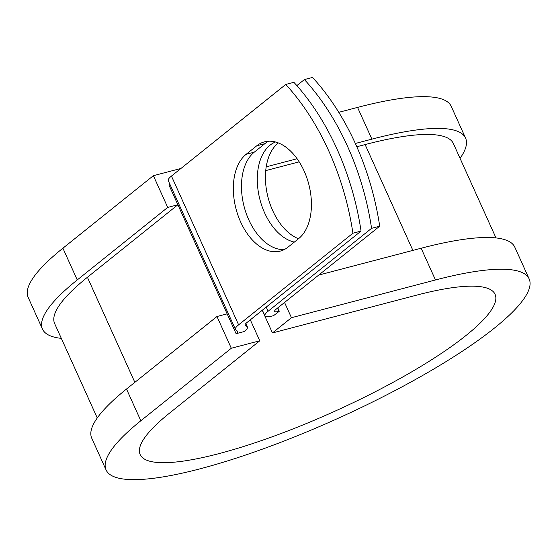 <?xml version="1.0" encoding="UTF-8"?>
<svg xmlns="http://www.w3.org/2000/svg" width="557" height="557" viewBox="0 0 557 557"><rect width="100%" height="100%" fill="white"/><g stroke="black" fill="none" stroke-linecap="round" stroke-linejoin="round"><path stroke-width="0.84" d="M304.129 171.02A52.073 32.097 -104.7 0 0 264.484 141.847A52.073 32.097 -104.7 0 0 256.735 145.802L246.11 154.317A52.073 32.097 -104.7 0 0 238.062 215.531A52.073 32.097 -104.7 0 0 280.268 251.103A52.073 32.097 -104.7 0 0 288.025 247.141L298.643 238.633A52.073 32.097 -104.7 0 0 304.129 171.02M268.669 141.213A52.073 32.097 -104.7 0 0 264.867 143.671L254.25 152.186A52.073 32.097 -104.7 0 0 245.129 210.156A52.073 32.097 -104.7 0 0 284.223 249.599M298.503 238.744A52.073 32.097 75.3 0 1 272.714 210.65A52.073 32.097 75.3 0 1 278.347 142.926M294.333 242.086A52.073 32.097 75.3 0 1 264.582 212.781A52.073 32.097 75.3 0 1 275.485 141.986M371.568 228.328A194.713 120.027 -104.7 0 0 304.401 79.567L312.533 77.437A194.713 120.027 75.3 0 1 379.7 226.198L371.568 228.328L268.105 311.252A21.361 4.456 155.7 0 0 264.909 315.777A21.361 4.456 155.7 0 0 273.536 315.687L279.294 311.245L277.783 307.889M379.7 226.198L276.244 309.121A10.68 2.228 155.7 0 0 274.643 311.384A10.68 2.228 155.7 0 0 278.96 311.335L279.294 311.245M304.401 79.567L296.853 85.611M245.846 323.513L247.433 327.029A21.361 4.456 155.7 0 1 244.231 331.554L236.098 333.685A10.68 2.228 155.7 0 0 237.693 331.422A10.68 2.228 155.7 0 0 237.547 331.234L235.708 329.737A21.361 4.456 -24.3 0 1 235.416 329.361A21.361 4.456 -24.3 0 1 238.619 324.835L352.922 233.216L361.054 231.085A194.713 120.027 75.3 0 0 293.887 82.318L285.755 84.455A194.713 120.027 75.3 0 1 352.922 233.216M235.416 329.361L168.249 180.6A21.361 4.456 -24.3 0 1 171.445 176.075L285.755 84.455M247.433 327.029A21.361 4.456 155.7 0 0 247.134 326.653L245.296 325.149A10.68 2.228 -24.3 0 1 245.15 324.968A10.68 2.228 -24.3 0 1 246.751 322.705L361.054 231.085M97.259 417.959L54.663 323.624A218.748 45.639 155.7 0 1 87.414 277.275L177.885 204.76L168.924 184.924A10.68 2.228 155.7 0 0 169.836 184.109M495.988 237.93L453.398 143.588A218.748 45.639 155.7 0 0 365.107 144.576L356.807 146.749M299.2 161.843L265.731 170.616M236.098 333.685L227.138 313.849L216.972 316.515L231.301 348.25L259.778 340.787L250.316 319.843M460.054 158.341A232.095 48.424 155.7 0 0 465.561 138.094L451.233 106.359A232.095 48.424 155.7 0 0 357.559 107.404L338.774 112.326M465.561 138.094A232.095 48.424 155.7 0 0 371.888 139.139L355.345 143.476M297.111 158.738L266.211 166.835M259.778 340.787L169.3 413.301A194.713 40.626 155.7 0 0 140.155 454.561A194.713 40.626 155.7 0 0 334.332 411.463A194.713 40.626 155.7 0 0 495.076 294.305A194.713 40.626 155.7 0 0 416.49 295.182L272.464 332.933L262.243 310.284M106.081 469.948L91.752 438.213A232.095 48.424 155.7 0 1 126.502 389.03L140.83 420.765A232.095 48.424 155.7 0 0 106.081 469.948A232.095 48.424 155.7 0 0 337.542 418.572A232.095 48.424 155.7 0 0 529.15 278.925L514.821 247.19A232.095 48.424 155.7 0 0 421.141 248.234L318.722 275.074M284.557 302.458L291.45 317.713L272.464 332.933M529.15 278.925A232.095 48.424 155.7 0 0 435.47 279.969L291.45 317.713M180.934 168.465L153.384 175.685L62.913 248.199A232.095 48.424 155.7 0 0 28.163 297.382L42.492 329.117A232.095 48.424 155.7 0 0 61.326 338.377M62.913 248.199L77.242 279.941A232.095 48.424 155.7 0 0 42.492 329.117M77.242 279.941L167.713 207.42L177.885 204.76L227.138 313.849M153.384 175.685L167.713 207.42M140.83 420.765L231.301 348.25M126.502 389.03L216.972 316.515M264.867 143.671L256.735 145.802M171.445 176.075L238.619 324.835M266.232 307.088L268.105 311.252M245.108 324.731L245.296 325.149M245.762 323.603L247.134 326.653M277.504 308.112L278.96 311.335M365.107 144.576L412.883 250.399M87.414 277.275L134.85 382.339M254.25 152.186L246.11 154.317M357.559 107.404L371.888 139.139M421.141 248.234L435.47 279.969M262.382 310.179L264.909 315.777"/></g></svg>
